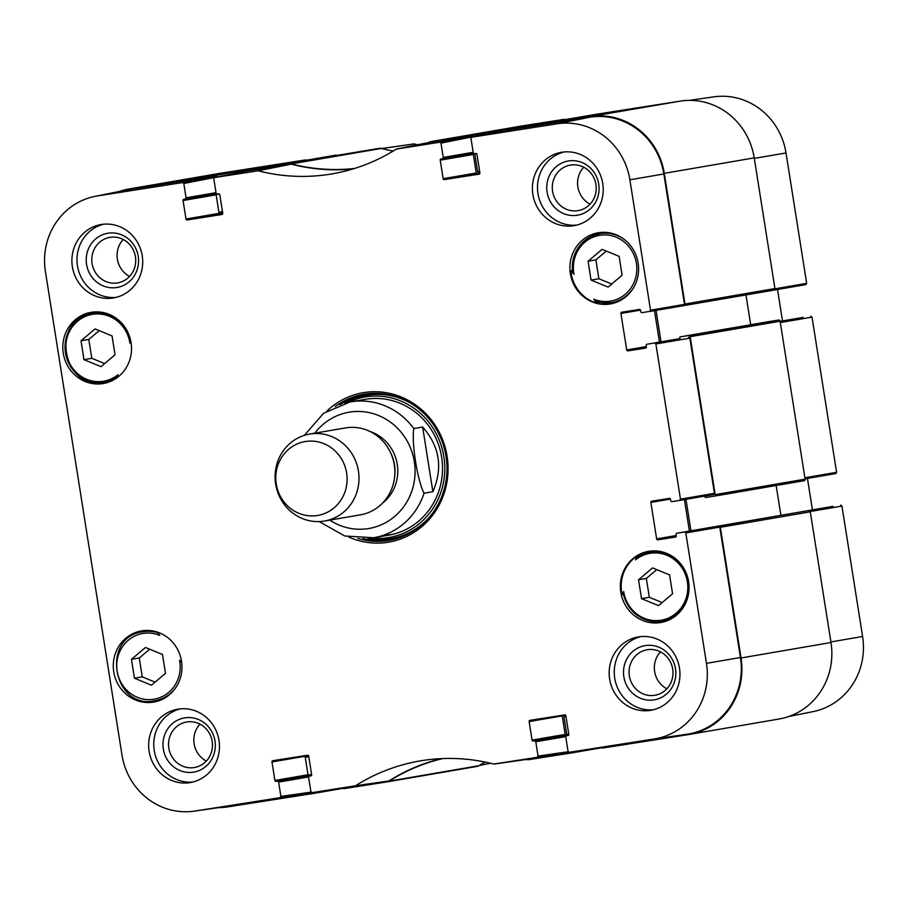 <?xml version="1.0" encoding="UTF-8"?>
<svg xmlns="http://www.w3.org/2000/svg" width="908" height="908" viewBox="0 0 908 908"><rect width="100%" height="100%" fill="white"/><g stroke="black" fill="none" stroke-linecap="round" stroke-linejoin="round"><path stroke-width="1.36" d="M799.846 512.067A1.101 1.044 80.2 0 1 799.971 512.044L833.079 506.346A1.101 1.044 -99.8 0 0 833.067 506.346A1.101 1.044 -99.8 0 0 833.056 506.358M417.589 144.769A193.903 184.199 80.2 0 1 414.252 143.941L380.781 148.662L413.866 143.918M381.19 148.685L413.844 143.918M805.816 284.601L773.968 290.095L805.805 284.613L806.667 283.353L786.01 152.941A66.602 63.265 -99.8 0 0 713.881 96.85L689.308 100.368M777.52 289.482L782.503 320.944M803.137 317.391L780.12 321.353L803.149 317.391A1.101 1.044 -99.8 0 0 803.137 317.391A1.101 1.044 -99.8 0 0 803.126 317.403L780.142 321.477M835.746 473.556L805.067 478.845L835.735 473.567L836.597 472.308L812.013 317.119L810.81 316.188M807.45 478.437L812.433 509.899M788.802 716.503L813.035 711.622A66.602 63.265 -99.8 0 0 862.6 636.485L841.943 506.074L840.74 505.143M428.576 142.556A192.961 183.314 80.2 0 0 428.962 142.318A5.516 5.232 80.2 0 1 430.857 141.603L473.919 134.849A1.373 1.305 80.2 0 1 475.429 136.007L491.126 133.306M564.889 119.663A1.373 1.305 -99.8 0 0 563.857 119.379L520.806 126.133A5.516 5.232 -99.8 0 0 520.659 126.155M354.551 168.468A192.961 183.314 80.2 0 1 291.332 163.917L381.281 148.447A192.961 183.314 -99.8 0 0 393.164 151.08M245.251 171.385A1.373 1.305 80.2 0 1 246.227 170.579L289.3 163.815A5.516 5.232 80.2 0 1 291.332 163.917M381.281 148.447A5.516 5.232 -99.8 0 0 379.249 148.344L246.227 170.579A1.373 1.305 80.2 0 1 246.25 170.568L336.198 155.098A1.373 1.305 -99.8 0 0 336.153 155.109M220.417 213.414L222.687 213.017L220.417 213.414A1.373 1.305 80.2 0 1 218.907 212.256L216.104 194.55M216.013 192.666L186.072 197.808L183.813 183.495L234.775 173.496M119.198 191.497A67.544 64.162 80.2 0 1 128.947 188.989A67.544 64.162 80.2 0 1 129.833 188.841L215.207 175.448A1.373 1.305 80.2 0 1 216.717 176.606M314.179 792.344A1.373 1.305 80.2 0 1 313.112 793.49L227.715 806.894A67.544 64.162 80.2 0 1 218.692 807.632M313.112 793.49A1.373 1.305 80.2 0 1 313.09 793.501L343.111 788.337L313.124 793.49M311.376 775.625A0.829 0.783 -99.8 0 0 310.763 775.443L308.958 775.727M308.05 775.035L305.247 757.34A1.373 1.305 80.2 0 1 306.325 755.774L308.3 755.456M485.042 762.05A192.961 183.314 -99.8 0 0 479.038 765.682L389.101 781.152A5.516 5.232 80.2 0 1 387.194 781.867L344.143 788.621A1.373 1.305 80.2 0 1 342.997 788.212M389.101 781.152A192.961 183.314 80.2 0 1 442.843 758.566M526.356 759.463A192.961 183.314 80.2 0 1 526.719 759.553A5.516 5.232 80.2 0 0 528.751 759.655L571.802 752.902A1.373 1.305 80.2 0 1 571.802 752.902A1.373 1.305 80.2 0 0 572.891 751.767M568.465 735.344A1.101 1.044 -99.8 0 0 567.67 735.128L533.28 741.03L567.67 735.128A0.829 0.783 80.2 0 1 566.762 734.436L563.959 716.741A1.373 1.305 80.2 0 1 565.037 715.175L565.468 715.107M800.481 511.964A0.829 0.783 80.2 0 1 800.493 511.964L718.841 526.129A1.373 1.305 80.2 0 1 720.35 527.287L741.041 657.982A67.544 64.162 80.2 0 1 689.115 734.481A67.544 64.162 80.2 0 1 688.23 734.629L602.855 748.033A1.373 1.305 80.2 0 1 601.72 747.636M718.841 526.129L710.555 527.434A0.829 0.783 -99.8 0 0 710.544 527.434L800.493 511.964A0.829 0.783 80.2 0 1 800.504 511.964L710.555 527.434M690.943 530.794L685.96 499.332M704.801 496.097L704.914 496.789A0.829 0.783 -99.8 0 0 705.811 497.482L714.097 496.177A1.373 1.305 80.2 0 1 714.097 496.177L804.057 480.707A1.373 1.305 -99.8 0 0 805.112 479.152L780.108 321.228A1.373 1.305 -99.8 0 0 778.599 320.07L688.65 335.54A1.373 1.305 80.2 0 1 690.159 336.698L715.175 494.622A1.373 1.305 80.2 0 1 714.108 496.177M688.65 335.54L680.376 336.845A0.829 0.783 -99.8 0 0 679.729 337.776L679.854 338.605M661.013 341.839L656.03 310.377M649.708 311.455L683.906 305.587A1.373 1.305 80.2 0 0 683.928 305.587L773.854 290.117A1.373 1.305 -99.8 0 0 774.933 288.562L754.23 157.867A67.544 64.162 -99.8 0 0 680.285 101.106L594.91 114.499A1.373 1.305 -99.8 0 0 594.888 114.51A1.373 1.305 -99.8 0 0 594.876 114.51M503.997 130.718A1.373 1.305 80.2 0 1 504.939 129.98L590.336 116.576A67.544 64.162 80.2 0 1 664.281 173.337L684.984 304.032A1.373 1.305 80.2 0 1 683.928 305.587L773.866 290.117M504.939 129.98A1.373 1.305 80.2 0 1 504.962 129.98L594.91 114.499L504.939 129.98M479.129 172.815L479.855 172.69L479.129 172.815A1.373 1.305 80.2 0 1 477.619 171.657L474.827 153.963A0.829 0.783 80.2 0 1 474.839 153.622M387.341 781.845L477.143 766.397A5.516 5.232 -99.8 0 0 479.038 765.682M306.178 160.262A1.373 1.305 -99.8 0 0 305.145 159.967L219.77 173.371A67.544 64.162 -99.8 0 0 218.885 173.519L128.947 188.989M745.979 294.918L750.7 324.746M770.29 321.375A0.829 0.783 80.2 0 1 770.313 321.375L778.599 320.07M776.158 485.508L780.891 515.335M689.115 734.481L779.053 719.011A67.544 64.162 -99.8 0 0 830.99 642.512L810.288 511.817A1.373 1.305 -99.8 0 0 808.778 510.659M413.81 428.565L422.64 427.044C439.699 446.407 443.104 467.961 432.878 491.705L424.059 493.226C417.385 480.48 411.426 442.854 413.81 428.565A68.917 65.467 80.2 0 0 351.237 401.756A68.917 65.467 80.2 0 0 350.34 401.904L365.266 399.338M432.878 491.705L422.64 427.044M305.576 441.492A37.489 35.616 80.2 0 1 344.847 492.25A37.489 35.616 80.2 0 1 283.909 501.818A37.489 35.616 80.2 0 1 305.576 441.492M310.139 433.99A44.106 41.904 80.2 0 1 358.388 470.764A44.106 41.904 80.2 0 1 324.519 521.022A44.106 41.904 80.2 0 1 275.748 484.656A44.106 41.904 80.2 0 1 309.56 434.092A44.106 41.904 80.2 0 1 310.139 433.99M309.56 434.092L345.415 427.918A44.106 41.904 80.2 0 1 345.993 427.827A44.106 41.904 80.2 0 1 394.242 464.59A44.106 41.904 80.2 0 1 360.374 514.859L324.519 521.022M181.725 662.681A285.861 271.56 80.2 0 1 179.58 660.298A33.358 31.689 80.2 0 1 148.844 699.648A33.358 31.689 80.2 0 1 117.223 659.957A33.358 31.689 80.2 0 1 159.763 635.418A285.861 271.56 80.2 0 1 157.447 632.116M623.501 594.558L622.184 594.774A36.116 34.311 80.2 0 1 636.61 556.354L639.822 555.798M636.61 556.354A285.861 271.56 80.2 0 1 635.543 559.85A33.902 32.211 80.2 0 1 683.894 571.121A33.902 32.211 80.2 0 1 665.905 619.029A33.902 32.211 80.2 0 1 623.683 591.46L623.251 593.117A35.015 33.255 -99.8 0 0 661.819 621.22A35.015 33.255 -99.8 0 0 687.208 599.178M668.924 619.994L661.819 621.22C641.854 622.65 628.972 613.263 623.183 593.06L623.251 593.117M623.683 591.46A285.861 271.56 80.2 0 1 622.184 594.774M636.44 557.989L649.958 552.212A35.015 33.255 -99.8 0 0 636.44 557.989L635.543 559.85M599.632 302.421L596.477 302.966A36.116 34.311 80.2 0 1 570.871 270.822L572.335 270.573M570.871 270.822A285.861 271.56 80.2 0 1 573.992 274.261A33.358 31.689 80.2 0 1 604.717 234.911A33.358 31.689 80.2 0 1 636.338 274.613A33.358 31.689 80.2 0 1 593.798 299.141L595.977 301.422A35.015 33.255 -99.8 0 0 611.538 302.636A35.015 33.255 -99.8 0 0 634.159 286.656M618.473 301.445L611.538 302.636L595.977 301.422M593.798 299.141A285.861 271.56 80.2 0 1 596.477 302.966M572.573 272.037L574.435 255.057L583.969 241.142L599.666 233.628A35.015 33.255 -99.8 0 0 572.573 272.037L573.992 274.261M117.132 377.649A285.861 271.56 80.2 0 1 118.017 374.709A33.902 32.211 80.2 0 1 69.678 363.45A33.902 32.211 80.2 0 1 87.656 315.541A33.902 32.211 80.2 0 1 129.889 343.099A285.861 271.56 80.2 0 1 130.786 341.09M148.855 630.481A36.116 34.311 -99.8 0 0 147.822 630.935M159.694 699.943A36.116 34.311 -99.8 0 0 160.818 700.023M181.509 661.172A36.116 34.311 80.2 0 1 153.747 702.077A36.116 34.311 80.2 0 1 113.818 672.306A36.116 34.311 80.2 0 1 141.5 630.901A36.116 34.311 80.2 0 1 181.509 661.172M666.767 620.368A36.116 34.311 -99.8 0 0 667.891 620.448M688.593 581.608A36.116 34.311 80.2 0 1 660.82 622.513A36.116 34.311 80.2 0 1 620.89 592.742A36.116 34.311 80.2 0 1 648.573 551.338A36.116 34.311 80.2 0 1 688.593 581.608M655.928 550.906A36.116 34.311 -99.8 0 0 654.895 551.36M616.316 301.819A36.116 34.311 -99.8 0 0 617.44 301.899M638.131 263.048A36.116 34.311 80.2 0 1 610.369 303.953A36.116 34.311 80.2 0 1 570.44 274.182A36.116 34.311 80.2 0 1 598.122 232.777A36.116 34.311 80.2 0 1 638.131 263.048M605.477 232.357A36.116 34.311 -99.8 0 0 604.444 232.811M98.404 311.921A36.116 34.311 -99.8 0 0 97.372 312.375M109.232 381.383A36.116 34.311 -99.8 0 0 110.367 381.462M131.058 342.611A36.116 34.311 80.2 0 1 103.285 383.528A36.116 34.311 80.2 0 1 63.356 353.745A36.116 34.311 80.2 0 1 91.05 312.341A36.116 34.311 80.2 0 1 131.058 342.611M134.441 678.208L131.456 659.344L145.484 647.483L162.498 654.475L165.483 673.339L151.454 685.211L134.441 678.208L142.25 676.869L155.086 682.146M638.528 579.781L652.557 567.909L669.582 574.912L672.567 593.775L658.538 605.636L641.525 598.644L638.528 579.781L646.337 578.441L649.322 597.305L662.159 602.572M591.063 280.084L588.078 261.22L602.106 249.359L619.12 256.351L622.105 275.215L608.076 287.087L591.063 280.084L598.871 278.745L611.708 284.022M101.004 366.65L83.99 359.659L81.005 340.795L95.034 328.923L112.047 335.926L115.032 354.79L101.004 366.65M568.192 751.756L538.047 756.069L537.184 757.329L493.748 764.059A193.903 184.199 -99.8 0 0 424.649 760.212A193.903 184.199 -99.8 0 0 355.527 785.749L312.102 792.639L345.335 787.883L388.942 780.948A192.961 183.314 80.2 0 1 441.401 758.623M305.077 756.25L308.005 774.762L274.908 780.449L271.98 761.937L305.077 756.25A1.101 1.044 80.2 0 1 305.145 755.615M309.208 775.693L276.123 781.379L309.208 775.693A1.101 1.044 80.2 0 1 308.005 774.762M311.296 775.693A1.101 1.044 -99.8 0 0 310.502 775.489M311.035 792.105L280.89 796.43L280.027 797.678L194.914 811.037A66.602 63.265 80.2 0 1 194.119 811.15L227.352 806.383A67.544 64.162 -99.8 0 0 228.146 806.27L314.009 792.366M216.751 176.878L215.548 175.948L130.434 189.307A67.544 64.162 -99.8 0 0 127.869 189.761L94.965 196.378A66.602 63.265 80.2 0 1 97.485 195.924L182.599 182.565L183.813 183.495M216.149 194.823L219.089 213.346L185.992 219.032L183.064 200.52L216.149 194.823A1.101 1.044 80.2 0 1 216.501 193.813M353.167 168.888A192.961 183.314 80.2 0 1 291.241 164.155L247.634 170.908L214.64 177.537L213.823 178.785L216.093 193.109A1.101 1.044 80.2 0 0 217.296 194.028L218.59 193.824A1.101 1.044 -99.8 0 1 219.793 194.755L222.732 213.267A1.101 1.044 -99.8 0 1 221.881 214.515L221.87 214.515A1.101 1.044 -99.8 0 0 221.881 214.515L187.196 219.963L220.292 214.265A1.101 1.044 80.2 0 1 219.089 213.346M220.292 214.265L222.653 213.902M473.181 152.306L443.24 157.459L440.97 143.135L473.919 136.518L472.705 135.598L429.495 142.374L396.683 148.969M473.318 154.474L476.246 172.985L443.149 178.683L440.221 160.171L473.318 154.474A1.101 1.044 80.2 0 1 473.658 153.463M479.061 174.166L479.027 174.166A1.101 1.044 -99.8 0 0 479.038 174.166L444.364 179.602L477.449 173.916A1.101 1.044 80.2 0 1 476.246 172.985M477.449 173.916L479.81 173.542M646.326 346.572L626.713 349.943L620.936 313.464A1.101 1.044 -99.8 0 1 621.798 312.216L639.391 309.446A1.101 1.044 -99.8 0 1 640.594 310.377L640.81 311.739A1.101 1.044 80.2 0 0 642.013 312.67L683.667 305.633L684.507 304.384L663.85 173.961A67.544 64.162 -99.8 0 0 589.905 117.2L504.7 130.582M654.475 310.638L659.469 342.112M654.679 343.042L680.115 338.559A1.101 1.044 -99.8 0 0 680.081 338.559L654.679 343.042L655.882 343.973L680.467 499.173L679.615 500.421L671.943 501.625A1.101 1.044 80.2 0 1 670.74 500.694L670.524 499.332A1.101 1.044 -99.8 0 0 669.321 498.401L651.728 501.171A1.101 1.044 -99.8 0 0 650.866 502.419L670.445 499.048M713.586 494.588L679.615 500.421L713.586 494.588L714.437 493.339L689.853 338.139L688.65 337.22M684.405 499.593L689.388 531.067M710.045 527.514A1.101 1.044 -99.8 0 0 710.011 527.514L676.937 533.212A1.101 1.044 80.2 0 1 676.948 533.2L718.58 526.175L684.609 531.997L685.812 532.928L706.469 663.351A66.602 63.265 80.2 0 1 654.384 738.93L569.248 752.289L568.056 751.359L565.786 737.046A1.101 1.044 80.2 0 1 566.637 735.798A1.101 1.044 80.2 0 1 566.649 735.786L568.147 735.537L566.637 735.798M602.481 747.534L687.628 734.163A67.544 64.162 -99.8 0 0 740.44 657.517L719.783 527.094L718.58 526.175M602.492 747.522L569.271 752.289L602.492 747.522M562.234 715.89L565.162 734.413L532.077 740.099L529.137 721.588L562.234 715.89A1.101 1.044 80.2 0 1 562.313 715.266M566.376 735.332A1.101 1.044 80.2 0 1 565.162 734.413M493.748 764.059L571.177 752.017M588.078 261.22L595.886 259.881L598.871 278.745M606.294 251.073L595.886 259.881M131.456 659.344L139.264 658.005L142.25 676.869M149.672 649.197L139.264 658.005M83.99 359.659L91.799 358.308L104.624 363.586M99.21 330.648L88.802 339.444L91.799 358.308M81.005 340.795L88.802 339.444M656.745 569.634L646.337 578.441M641.525 598.644L649.322 597.305M362.723 538.66A74.15 70.449 -99.8 0 0 390.281 540.192M365.152 394.049A74.15 70.449 -99.8 0 0 339.683 404.707M371.417 538.092A71.301 67.725 -99.8 0 0 444.761 465.52A71.301 67.725 -99.8 0 0 365.833 396.83A71.301 67.725 -99.8 0 0 348.07 402.335M381.088 536.004A68.917 65.467 -99.8 0 0 442.094 460.583A68.917 65.467 -99.8 0 0 366.174 399.191M384.481 534.869A68.917 65.467 -99.8 0 0 392.097 534.471M194.119 811.15A66.602 63.265 80.2 0 1 121.99 755.059L45.4 271.515A66.602 63.265 80.2 0 1 94.965 196.378M86.578 264.41A27.501 26.128 -99.8 0 0 129.027 281.866A27.501 26.128 -99.8 0 0 121.57 234.82A27.501 26.128 -99.8 0 0 86.578 264.41M92.083 263.524A23.086 21.94 80.2 0 1 109.834 237.374A23.086 21.94 80.2 0 1 135.371 256.408A23.086 21.94 80.2 0 1 117.665 282.887A23.086 21.94 80.2 0 1 92.083 263.524M123.216 239.496A23.086 21.94 -99.8 0 0 117.37 259.177A23.086 21.94 -99.8 0 0 129.572 276.407M103.557 224.219A37.217 35.355 -99.8 0 0 77.555 266.35A37.217 35.355 -99.8 0 0 116.133 297.381M163.338 749.055A27.501 26.128 -99.8 0 0 205.787 766.5A27.501 26.128 -99.8 0 0 198.33 719.454A27.501 26.128 -99.8 0 0 163.338 749.055M168.843 748.169A23.086 21.94 80.2 0 1 186.594 722.019A23.086 21.94 80.2 0 1 212.132 741.053A23.086 21.94 80.2 0 1 194.426 767.521A23.086 21.94 80.2 0 1 168.843 748.169M199.976 724.141A23.086 21.94 -99.8 0 0 194.13 743.822A23.086 21.94 -99.8 0 0 206.332 761.052M180.317 708.864A37.217 35.355 -99.8 0 0 154.315 750.995A37.217 35.355 -99.8 0 0 192.893 782.015M623.853 676.789A27.501 26.128 -99.8 0 0 666.29 694.245A27.501 26.128 -99.8 0 0 658.833 647.2A27.501 26.128 -99.8 0 0 623.853 676.789M629.346 675.904A23.086 21.94 80.2 0 1 647.098 649.753A23.086 21.94 80.2 0 1 672.635 668.787A23.086 21.94 80.2 0 1 654.929 695.267A23.086 21.94 80.2 0 1 629.346 675.904M660.491 651.876A23.086 21.94 -99.8 0 0 654.634 671.557A23.086 21.94 -99.8 0 0 666.835 688.786M640.821 636.599A37.217 35.355 -99.8 0 0 614.818 678.73A37.217 35.355 -99.8 0 0 653.408 709.761M547.093 192.156A27.501 26.128 -99.8 0 0 589.53 209.6A27.501 26.128 -99.8 0 0 582.073 162.555A27.501 26.128 -99.8 0 0 547.093 192.156M552.586 191.27A23.086 21.94 80.2 0 1 570.349 165.108A23.086 21.94 80.2 0 1 595.875 184.154A23.086 21.94 80.2 0 1 578.169 210.622A23.086 21.94 80.2 0 1 552.586 191.27M583.731 167.231A23.086 21.94 -99.8 0 0 577.874 186.923A23.086 21.94 -99.8 0 0 590.075 204.152M564.061 151.965A37.217 35.355 -99.8 0 0 538.058 194.096A37.217 35.355 -99.8 0 0 576.648 225.116M218.987 740.395A37.217 35.355 80.2 0 1 190.374 782.56A37.217 35.355 80.2 0 1 149.218 751.869A37.217 35.355 80.2 0 1 177.752 709.205A37.217 35.355 80.2 0 1 218.987 740.395M679.49 668.14A37.217 35.355 80.2 0 1 650.877 710.294A37.217 35.355 80.2 0 1 609.722 679.615A37.217 35.355 80.2 0 1 638.256 636.939A37.217 35.355 80.2 0 1 679.49 668.14M602.73 183.495A37.217 35.355 80.2 0 1 574.117 225.649A37.217 35.355 80.2 0 1 532.962 194.97A37.217 35.355 80.2 0 1 561.496 152.306A37.217 35.355 80.2 0 1 602.73 183.495M142.227 255.761A37.217 35.355 80.2 0 1 113.613 297.915A37.217 35.355 80.2 0 1 72.458 267.236A37.217 35.355 80.2 0 1 100.992 224.56A37.217 35.355 80.2 0 1 142.227 255.761M335.245 406.5A74.15 70.449 80.2 0 1 363.87 394.265A74.15 70.449 80.2 0 1 445.873 455.396A74.15 70.449 80.2 0 1 389.01 540.419A74.15 70.449 80.2 0 1 357.945 538.455M348.729 537.037A75.807 72.016 -99.8 0 0 438.053 507.016A75.807 72.016 -99.8 0 0 421.255 409.36A75.807 72.016 -99.8 0 0 327.039 410.904M538.047 756.069L535.777 741.757L565.809 736.592M534.574 740.826A1.101 1.044 80.2 0 1 535.777 741.757M532.077 740.099A1.101 1.044 -99.8 0 0 533.28 741.03M566.649 735.786L567.943 735.594A1.101 1.044 -99.8 0 0 568.805 734.334L565.877 715.822A1.101 1.044 -99.8 0 0 564.674 714.891L530 720.339A1.101 1.044 -99.8 0 0 529.137 721.588M684.609 531.997L676.948 533.2M675.473 537.059L675.438 537.071A1.101 1.044 -99.8 0 0 676.301 535.822L676.085 534.46A1.101 1.044 80.2 0 1 676.937 533.212M675.438 537.071L657.846 539.829L676.074 536.696M676.256 535.527L656.643 538.898A1.101 1.044 -99.8 0 0 657.846 539.829M656.643 538.898L650.866 502.419M626.713 349.943A1.101 1.044 -99.8 0 0 627.916 350.874L645.509 348.116A1.101 1.044 -99.8 0 0 646.371 346.867L646.155 345.505A1.101 1.044 80.2 0 1 647.007 344.257A1.101 1.044 80.2 0 1 647.018 344.245L680.103 338.559M479.038 174.166A1.101 1.044 -99.8 0 0 479.889 172.917L476.961 154.405A1.101 1.044 -99.8 0 0 475.747 153.475L474.453 153.679A1.101 1.044 80.2 0 1 473.25 152.748L470.98 138.436L471.797 137.187L556.956 123.828A66.602 63.265 80.2 0 1 629.88 179.795L650.537 310.218L649.674 311.467M504.746 130.57L471.797 137.187L504.791 130.559M443.149 178.683A1.101 1.044 -99.8 0 0 444.364 179.602M443.24 157.459A1.101 1.044 80.2 0 1 442.389 158.707L441.084 158.911A1.101 1.044 -99.8 0 0 441.072 158.923A1.101 1.044 -99.8 0 0 440.221 160.171M442.389 158.707A1.101 1.044 80.2 0 1 442.378 158.707L473.533 153.35L442.4 158.707M214.64 177.537L258.122 170.795A193.903 184.199 -99.8 0 0 336.857 172.985A193.903 184.199 -99.8 0 0 396.342 149.105L439.767 142.215L440.97 143.135M396.342 149.105L429.495 142.374M185.992 219.032A1.101 1.044 -99.8 0 0 187.196 219.963M186.072 197.808A1.101 1.044 80.2 0 1 185.232 199.068L183.927 199.272A1.101 1.044 -99.8 0 0 183.064 200.52M185.232 199.068A1.101 1.044 80.2 0 1 185.221 199.068L216.376 193.699L185.232 199.068M280.89 796.43L278.62 782.106L308.652 776.942M277.417 781.175A1.101 1.044 80.2 0 1 278.62 782.106M274.908 780.449A1.101 1.044 -99.8 0 0 276.123 781.379M310.82 775.931L310.786 775.943A1.101 1.044 -99.8 0 0 311.648 774.694L308.72 756.171A1.101 1.044 -99.8 0 0 307.506 755.252L272.843 760.688A1.101 1.044 -99.8 0 0 271.98 761.937M310.786 775.943L309.48 776.147A1.101 1.044 80.2 0 1 309.492 776.147M312.091 792.65L310.899 791.719L308.629 777.396A1.101 1.044 80.2 0 1 309.48 776.147M490.411 763.231L479.424 765.444L490.399 763.231M490.252 763.197L479.583 765.342M806.667 283.353L774.944 288.823M754.321 158.401L786.01 152.941M780.324 322.578L812.013 317.119M810.22 511.544L841.943 506.074M830.899 641.956L862.6 636.485M836.597 472.308L804.897 477.778M430.857 141.603L520.806 126.133M379.249 148.344L289.3 163.815M571.847 752.891L601.822 747.738L571.824 752.902M129.833 188.841L219.77 173.371M680.285 101.106L590.336 116.576M664.281 173.337L754.23 157.867M830.99 642.512L741.041 657.982M690.159 336.698L780.108 321.228M770.313 321.375L680.376 336.845L770.302 321.375M774.933 288.562L684.984 304.032M720.35 527.287L810.288 511.817M805.112 479.152L715.175 494.622M714.131 496.177L804.034 480.707M563.857 119.379L473.919 134.849M305.145 159.967L215.207 175.448M565.968 716.389L563.959 716.741M568.771 734.095L566.762 734.436M311.58 775.307L310.763 775.443M311.592 775.273L309.14 775.693M311.603 774.422L308.084 775.023M308.799 756.727L305.247 757.34M479.64 171.306L477.619 171.657M476.518 153.668L474.827 153.963M222.471 211.643L218.907 212.256M219.327 194.006L216.138 194.55M424.059 493.226A68.917 65.467 80.2 0 1 373.699 537.74L388.635 535.175M314.804 433.184A58.997 56.046 80.2 0 1 349.739 412.084A58.997 56.046 80.2 0 1 414.071 482.523A58.997 56.046 80.2 0 1 329.763 520.125M390.622 452.797A38.59 36.66 80.2 0 1 394.674 476.314M370.033 431.504A40.803 38.76 80.2 0 1 397.159 463.772A40.803 38.76 80.2 0 1 382.37 503.259M626.327 241.142A35.015 33.255 -99.8 0 0 599.666 233.628L606.601 232.437M157.867 632.728A35.015 33.255 -99.8 0 0 143.044 631.752C100.289 636.928 112.887 710.17 154.916 700.76A35.015 33.255 -99.8 0 0 177.537 684.78M123.715 325.518A35.015 33.255 -99.8 0 0 92.423 313.226A35.015 33.255 -99.8 0 0 65.58 353.371A35.015 33.255 -99.8 0 0 104.295 382.234A35.015 33.255 -99.8 0 0 117.393 376.752M681.238 564.504A35.015 33.255 -99.8 0 0 649.958 552.212L657.052 550.997M372.144 393.357A73.888 70.188 -99.8 0 0 367.434 393.924A73.888 70.188 -99.8 0 0 340.682 404.355M363.779 538.648A73.888 70.188 -99.8 0 0 397.114 538.501M409.803 402.698A72.674 69.042 -99.8 0 0 367.331 395.173A72.674 69.042 -99.8 0 0 344.745 403.129M368.012 538.455A72.674 69.042 -99.8 0 0 429.484 517.117M388.942 780.948L355.527 785.749M355.141 785.885L388.556 781.096M290.832 164.132L257.713 170.783M258.122 170.795L291.241 164.155M214.685 177.537L247.634 170.908M472.705 135.598L439.767 142.215M345.346 787.872L312.102 792.639M280.027 797.678L313.271 792.911M537.184 757.329L570.428 752.562M685.812 532.928L719.783 527.094M740.44 657.517L706.469 663.351M714.437 493.339L680.467 499.173M684.507 304.384L650.537 310.218M663.85 173.961L629.88 179.795M655.882 343.973L689.853 338.139M627.916 350.874L646.144 347.741M620.936 313.464L640.515 310.093M215.548 175.948L182.599 182.565M687.628 734.163L654.384 738.93M130.434 189.307L97.485 195.924M589.905 117.2L556.956 123.828M228.146 806.27L194.914 811.037M520.738 126.144L430.789 141.614M477.211 766.386L387.262 781.856M350.34 401.904L323.645 413.219L304.362 435.352M319.196 521.578L344.768 536.004L373.699 537.74M154.916 700.76L161.851 699.569M143.044 631.752L149.979 630.561M99.528 312L92.423 313.226C49.702 318.379 62.3 391.643 104.295 382.234L111.4 381.008M527.207 759.338L494.134 764.082"/></g></svg>
